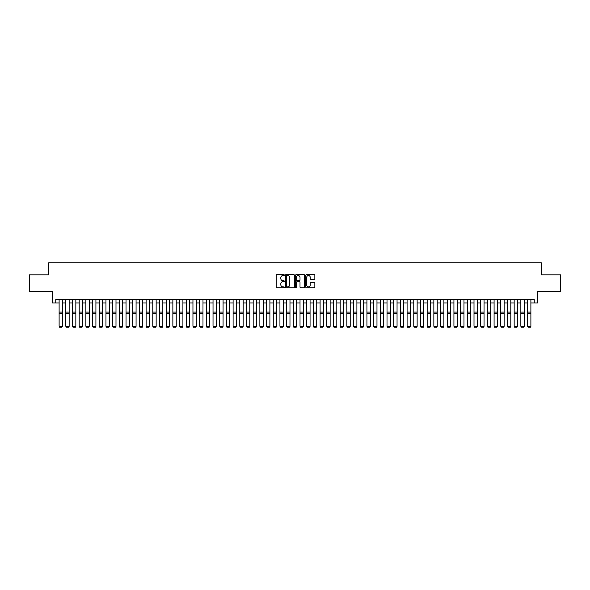 <?xml version="1.0" encoding="UTF-8"?>
<svg xmlns="http://www.w3.org/2000/svg" width="590" height="590" viewBox="0 0 590 590"><rect width="100%" height="100%" fill="white"/><g stroke="black" fill="none" stroke-linecap="round" stroke-linejoin="round"><path stroke-width="0.89" d="M284.292 275.088A0.457 0.457 0 0 0 283.834 274.63L276.858 274.63A0.656 0.656 0 0 0 276.201 275.287L276.201 287.109A0.656 0.656 0 0 0 276.858 287.765L283.834 287.765A0.457 0.457 0 0 0 284.292 287.308A0.457 0.457 0 0 0 283.834 286.851L282.927 286.851A2.102 2.102 0 0 1 280.825 284.749L280.825 283.761A2.102 2.102 0 0 1 282.927 281.659L283.834 281.659A0.457 0.457 0 0 0 284.292 281.201A0.457 0.457 0 0 0 283.834 280.737L282.927 280.737A2.102 2.102 0 0 1 280.825 278.635L280.825 277.654A2.102 2.102 0 0 1 282.927 275.552L283.834 275.552A0.457 0.457 0 0 0 284.292 275.088M314.197 279.262A0.656 0.656 0 0 0 314.854 278.605L314.854 275.287A0.656 0.656 0 0 0 314.197 274.63L306.446 274.63A0.656 0.656 0 0 0 305.79 275.287L305.79 287.109A0.656 0.656 0 0 0 306.446 287.765L314.197 287.765A0.656 0.656 0 0 0 314.854 287.109L314.854 283.104A0.656 0.656 0 0 0 314.197 282.448L310.878 282.448A0.656 0.656 0 0 0 310.222 283.104L310.222 285.088A1.755 1.755 0 0 1 308.467 286.851A1.755 1.755 0 0 1 306.712 285.088L306.712 277.307A1.755 1.755 0 0 1 308.467 275.552A1.755 1.755 0 0 1 310.222 277.307L310.222 278.605A0.656 0.656 0 0 0 310.878 279.262L314.197 279.262M55.762 302.95L55.762 299.602L534.238 299.602L534.238 302.95L537.578 302.95L537.578 291.571L560.5 291.571L560.5 274.844L541.259 274.844L541.259 262.793L48.741 262.793L48.741 274.844L29.5 274.844L29.5 291.571L52.422 291.571L52.422 302.95L59.111 302.95M294.425 275.287A0.656 0.656 0 0 0 293.768 274.63L286.017 274.63A0.656 0.656 0 0 0 285.361 275.287L285.361 287.109A0.656 0.656 0 0 0 286.017 287.765L293.768 287.765A0.656 0.656 0 0 0 294.425 287.109L294.425 275.287M296.232 274.63L303.983 274.63A0.656 0.656 0 0 1 304.639 275.287L304.639 287.109A0.656 0.656 0 0 1 303.983 287.765L300.664 287.765A0.656 0.656 0 0 1 300.008 287.109L300.008 282.315A0.656 0.656 0 0 0 299.351 281.659L297.154 281.659A0.656 0.656 0 0 0 296.497 282.315L296.497 287.308A0.457 0.457 0 0 1 296.033 287.765A0.457 0.457 0 0 1 295.575 287.308L295.575 275.287A0.656 0.656 0 0 1 296.232 274.63M62.459 302.95L65.8 302.95M69.148 302.95L72.496 302.95M75.845 302.95L79.185 302.95M82.534 302.95L85.882 302.95M89.223 302.95L92.571 302.95M95.919 302.95L99.26 302.95M102.608 302.95L105.957 302.95M109.297 302.95L112.646 302.95M115.994 302.95L119.335 302.95M122.683 302.95L126.031 302.95M129.38 302.95L132.721 302.95M136.069 302.95L139.417 302.95M142.758 302.95L146.106 302.95M149.454 302.95L152.795 302.95M156.144 302.95L159.492 302.95M162.833 302.95L166.181 302.95M169.529 302.95L172.87 302.95M176.218 302.95L179.566 302.95M182.915 302.95L186.256 302.95M189.604 302.95L192.952 302.95M196.293 302.95L199.641 302.95M202.99 302.95L206.33 302.95M209.679 302.95L213.027 302.95M216.368 302.95L219.716 302.95M223.064 302.95L226.405 302.95M229.753 302.95L233.102 302.95M236.443 302.95L239.791 302.95M243.139 302.95L246.487 302.95M249.828 302.95L253.176 302.95M256.525 302.95L259.866 302.95M263.214 302.95L266.562 302.95M269.903 302.95L273.251 302.95M276.599 302.95L279.94 302.95M283.288 302.95L286.637 302.95M289.978 302.95L293.326 302.95M296.674 302.95L300.022 302.95M303.363 302.95L306.712 302.95M310.06 302.95L313.401 302.95M316.749 302.95L320.097 302.95M323.438 302.95L326.786 302.95M330.135 302.95L333.475 302.95M336.824 302.95L340.172 302.95M343.513 302.95L346.861 302.95M350.209 302.95L353.558 302.95M356.898 302.95L360.247 302.95M363.595 302.95L366.936 302.95M370.284 302.95L373.632 302.95M376.973 302.95L380.321 302.95M383.67 302.95L387.011 302.95M390.359 302.95L393.707 302.95M397.048 302.95L400.396 302.95M403.744 302.95L407.085 302.95M410.434 302.95L413.782 302.95M417.13 302.95L420.471 302.95M423.819 302.95L427.167 302.95M430.508 302.95L433.856 302.95M437.205 302.95L440.546 302.95M443.894 302.95L447.242 302.95M450.583 302.95L453.931 302.95M457.279 302.95L460.62 302.95M463.969 302.95L467.317 302.95M470.665 302.95L474.006 302.95M477.354 302.95L480.702 302.95M484.043 302.95L487.392 302.95M490.74 302.95L494.081 302.95M497.429 302.95L500.777 302.95M504.118 302.95L507.466 302.95M510.815 302.95L514.155 302.95M517.504 302.95L520.852 302.95M524.2 302.95L527.541 302.95M530.889 302.95L534.238 302.95M286.74 275.552A0.457 0.457 0 0 0 286.283 276.009L286.283 286.386A0.457 0.457 0 0 0 286.74 286.851L287.691 286.851A2.102 2.102 0 0 0 289.793 284.749L289.793 277.654A2.102 2.102 0 0 0 287.691 275.552L286.74 275.552M300.008 277.337A1.755 1.755 0 0 0 298.252 275.582A1.755 1.755 0 0 0 296.497 277.337L296.497 280.08A0.656 0.656 0 0 0 297.154 280.737L299.351 280.737A0.656 0.656 0 0 0 300.008 280.08L300.008 277.337M62.459 299.602L62.459 326.373L61.957 327.207L59.612 327.155L61.957 327.207M59.612 327.207L59.111 326.248L62.459 326.248L61.957 327.155M59.111 299.602L59.111 326.248L59.612 327.155M69.148 299.602L69.148 326.373L68.647 327.207L66.309 327.155L68.647 327.207M66.309 327.207L65.8 326.248L69.148 326.248L68.647 327.155M65.8 299.602L65.8 326.248L66.309 327.155M75.845 299.602L75.845 326.373L75.343 327.207L72.998 327.155L75.343 327.207M72.998 327.207L72.496 326.248L75.845 326.248L75.343 327.155M72.496 299.602L72.496 326.248L72.998 327.155M82.534 299.602L82.534 326.373L82.032 327.207L79.687 327.155L82.032 327.207M79.687 327.207L79.185 326.248L82.534 326.248L82.032 327.155M79.185 299.602L79.185 326.248L79.687 327.155M89.223 299.602L89.223 326.373L88.721 327.207L86.383 327.155L88.721 327.207M86.383 327.207L85.882 326.248L89.223 326.248L88.721 327.155M85.882 299.602L85.882 326.248L86.383 327.155M95.919 299.602L95.919 326.373L95.418 327.207L93.073 327.155L95.418 327.207M93.073 327.207L92.571 326.248L95.919 326.248L95.418 327.155M92.571 299.602L92.571 326.248L93.073 327.155M102.608 299.602L102.608 326.373L102.107 327.207L99.762 327.155L102.107 327.207M99.762 327.207L99.26 326.248L102.608 326.248L102.107 327.155M99.26 299.602L99.26 326.248L99.762 327.155M109.297 299.602L109.297 326.373L108.796 327.207L106.458 327.155L108.796 327.207M106.458 327.207L105.957 326.248L109.297 326.248L108.796 327.155M105.957 299.602L105.957 326.248L106.458 327.155M115.994 299.602L115.994 326.373L115.493 327.207L113.147 327.155L115.493 327.207M113.147 327.207L112.646 326.248L115.994 326.248L115.493 327.155M112.646 299.602L112.646 326.248L113.147 327.155M122.683 299.602L122.683 326.373L122.182 327.207L119.844 327.155L122.182 327.207M119.844 327.207L119.335 326.248L122.683 326.248L122.182 327.155M119.335 299.602L119.335 326.248L119.844 327.155M129.38 299.602L129.38 326.373L128.871 327.207L126.533 327.155L128.871 327.207M126.533 327.207L126.031 326.248L129.38 326.248L128.871 327.155M126.031 299.602L126.031 326.248L126.533 327.155M136.069 299.602L136.069 326.373L135.567 327.207L133.222 327.155L135.567 327.207M133.222 327.207L132.721 326.248L136.069 326.248L135.567 327.155M132.721 299.602L132.721 326.248L133.222 327.155M142.758 299.602L142.758 326.373L142.256 327.207L139.918 327.155L142.256 327.207M139.918 327.207L139.417 326.248L142.758 326.248L142.256 327.155M139.417 299.602L139.417 326.248L139.918 327.155M149.454 299.602L149.454 326.373L148.953 327.207L146.608 327.155L148.953 327.207M146.608 327.207L146.106 326.248L149.454 326.248L148.953 327.155M146.106 299.602L146.106 326.248L146.608 327.155M156.144 299.602L156.144 326.373L155.642 327.207L153.297 327.155L155.642 327.207M153.297 327.207L152.795 326.248L156.144 326.248L155.642 327.155M152.795 299.602L152.795 326.248L153.297 327.155M162.833 299.602L162.833 326.373L162.331 327.207L159.993 327.155L162.331 327.207M159.993 327.207L159.492 326.248L162.833 326.248L162.331 327.155M159.492 299.602L159.492 326.248L159.993 327.155M169.529 299.602L169.529 326.373L169.028 327.207L166.682 327.155L169.028 327.207M166.682 327.207L166.181 326.248L169.529 326.248L169.028 327.155M166.181 299.602L166.181 326.248L166.682 327.155M176.218 299.602L176.218 326.373L175.717 327.207L173.379 327.155L175.717 327.207M173.379 327.207L172.87 326.248L176.218 326.248L175.717 327.155M172.87 299.602L172.87 326.248L173.379 327.155M182.915 299.602L182.915 326.373L182.406 327.207L180.068 327.155L182.406 327.207M180.068 327.207L179.566 326.248L182.915 326.248L182.406 327.155M179.566 299.602L179.566 326.248L180.068 327.155M189.604 299.602L189.604 326.373L189.102 327.207L186.757 327.155L189.102 327.207M186.757 327.207L186.256 326.248L189.604 326.248L189.102 327.155M186.256 299.602L186.256 326.248L186.757 327.155M196.293 299.602L196.293 326.373L195.792 327.207L193.454 327.155L195.792 327.207M193.454 327.207L192.952 326.248L196.293 326.248L195.792 327.155M192.952 299.602L192.952 326.248L193.454 327.155M202.99 299.602L202.99 326.373L202.488 327.207L200.143 327.155L202.488 327.207M200.143 327.207L199.641 326.248L202.99 326.248L202.488 327.155M199.641 299.602L199.641 326.248L200.143 327.155M209.679 299.602L209.679 326.373L209.177 327.207L206.832 327.155L209.177 327.207M206.832 327.207L206.33 326.248L209.679 326.248L209.177 327.155M206.33 299.602L206.33 326.248L206.832 327.155M216.368 299.602L216.368 326.373L215.866 327.207L213.528 327.155L215.866 327.207M213.528 327.207L213.027 326.248L216.368 326.248L215.866 327.155M213.027 299.602L213.027 326.248L213.528 327.155M223.064 299.602L223.064 326.373L222.563 327.207L220.218 327.155L222.563 327.207M220.218 327.207L219.716 326.248L223.064 326.248L222.563 327.155M219.716 299.602L219.716 326.248L220.218 327.155M229.753 299.602L229.753 326.373L229.252 327.207L226.907 327.155L229.252 327.207M226.907 327.207L226.405 326.248L229.753 326.248L229.252 327.155M226.405 299.602L226.405 326.248L226.907 327.155M236.443 299.602L236.443 326.373L235.941 327.207L233.603 327.155L235.941 327.207M233.603 327.207L233.102 326.248L236.443 326.248L235.941 327.155M233.102 299.602L233.102 326.248L233.603 327.155M243.139 299.602L243.139 326.373L242.638 327.207L240.292 327.155L242.638 327.207M240.292 327.207L239.791 326.248L243.139 326.248L242.638 327.155M239.791 299.602L239.791 326.248L240.292 327.155M249.828 299.602L249.828 326.373L249.327 327.207L246.989 327.155L249.327 327.207M246.989 327.207L246.487 326.248L249.828 326.248L249.327 327.155M246.487 299.602L246.487 326.248L246.989 327.155M256.525 299.602L256.525 326.373L256.023 327.207L253.678 327.155L256.023 327.207M253.678 327.207L253.176 326.248L256.525 326.248L256.023 327.155M253.176 299.602L253.176 326.248L253.678 327.155M263.214 299.602L263.214 326.373L262.712 327.207L260.367 327.155L262.712 327.207M260.367 327.207L259.866 326.248L263.214 326.248L262.712 327.155M259.866 299.602L259.866 326.248L260.367 327.155M269.903 299.602L269.903 326.373L269.401 327.207L267.064 327.155L269.401 327.207M267.064 327.207L266.562 326.248L269.903 326.248L269.401 327.155M266.562 299.602L266.562 326.248L267.064 327.155M276.599 299.602L276.599 326.373L276.098 327.207L273.753 327.155L276.098 327.207M273.753 327.207L273.251 326.248L276.599 326.248L276.098 327.155M273.251 299.602L273.251 326.248L273.753 327.155M283.288 299.602L283.288 326.373L282.787 327.207L280.442 327.155L282.787 327.207M280.442 327.207L279.94 326.248L283.288 326.248L282.787 327.155M279.94 299.602L279.94 326.248L280.442 327.155M289.978 299.602L289.978 326.373L289.476 327.207L287.138 327.155L289.476 327.207M287.138 327.207L286.637 326.248L289.978 326.248L289.476 327.155M286.637 299.602L286.637 326.248L287.138 327.155M296.674 299.602L296.674 326.373L296.173 327.207L293.827 327.155L296.173 327.207M293.827 327.207L293.326 326.248L296.674 326.248L296.173 327.155M293.326 299.602L293.326 326.248L293.827 327.155M303.363 299.602L303.363 326.373L302.862 327.207L300.524 327.155L302.862 327.207M300.524 327.207L300.022 326.248L303.363 326.248L302.862 327.155M300.022 299.602L300.022 326.248L300.524 327.155M310.06 299.602L310.06 326.373L309.558 327.207L307.213 327.155L309.558 327.207M307.213 327.207L306.712 326.248L310.06 326.248L309.558 327.155M306.712 299.602L306.712 326.248L307.213 327.155M316.749 299.602L316.749 326.373L316.247 327.207L313.902 327.155L316.247 327.207M313.902 327.207L313.401 326.248L316.749 326.248L316.247 327.155M313.401 299.602L313.401 326.248L313.902 327.155M323.438 299.602L323.438 326.373L322.937 327.207L320.599 327.155L322.937 327.207M320.599 327.207L320.097 326.248L323.438 326.248L322.937 327.155M320.097 299.602L320.097 326.248L320.599 327.155M330.135 299.602L330.135 326.373L329.633 327.207L327.288 327.155L329.633 327.207M327.288 327.207L326.786 326.248L330.135 326.248L329.633 327.155M326.786 299.602L326.786 326.248L327.288 327.155M336.824 299.602L336.824 326.373L336.322 327.207L333.977 327.155L336.322 327.207M333.977 327.207L333.475 326.248L336.824 326.248L336.322 327.155M333.475 299.602L333.475 326.248L333.977 327.155M343.513 299.602L343.513 326.373L343.011 327.207L340.673 327.155L343.011 327.207M340.673 327.207L340.172 326.248L343.513 326.248L343.011 327.155M340.172 299.602L340.172 326.248L340.673 327.155M350.209 299.602L350.209 326.373L349.708 327.207L347.363 327.155L349.708 327.207M347.363 327.207L346.861 326.248L350.209 326.248L349.708 327.155M346.861 299.602L346.861 326.248L347.363 327.155M356.898 299.602L356.898 326.373L356.397 327.207L354.059 327.155L356.397 327.207M354.059 327.207L353.558 326.248L356.898 326.248L356.397 327.155M353.558 299.602L353.558 326.248L354.059 327.155M363.595 299.602L363.595 326.373L363.093 327.207L360.748 327.155L363.093 327.207M360.748 327.207L360.247 326.248L363.595 326.248L363.093 327.155M360.247 299.602L360.247 326.248L360.748 327.155M370.284 299.602L370.284 326.373L369.783 327.207L367.437 327.155L369.783 327.207M367.437 327.207L366.936 326.248L370.284 326.248L369.783 327.155M366.936 299.602L366.936 326.248L367.437 327.155M376.973 299.602L376.973 326.373L376.472 327.207L374.134 327.155L376.472 327.207M374.134 327.207L373.632 326.248L376.973 326.248L376.472 327.155M373.632 299.602L373.632 326.248L374.134 327.155M383.67 299.602L383.67 326.373L383.168 327.207L380.823 327.155L383.168 327.207M380.823 327.207L380.321 326.248L383.67 326.248L383.168 327.155M380.321 299.602L380.321 326.248L380.823 327.155M390.359 299.602L390.359 326.373L389.857 327.207L387.512 327.155L389.857 327.207M387.512 327.207L387.011 326.248L390.359 326.248L389.857 327.155M387.011 299.602L387.011 326.248L387.512 327.155M397.048 299.602L397.048 326.373L396.546 327.207L394.209 327.155L396.546 327.207M394.209 327.207L393.707 326.248L397.048 326.248L396.546 327.155M393.707 299.602L393.707 326.248L394.209 327.155M403.744 299.602L403.744 326.373L403.243 327.207L400.898 327.155L403.243 327.207M400.898 327.207L400.396 326.248L403.744 326.248L403.243 327.155M400.396 299.602L400.396 326.248L400.898 327.155M410.434 299.602L410.434 326.373L409.932 327.207L407.594 327.155L409.932 327.207M407.594 327.207L407.085 326.248L410.434 326.248L409.932 327.155M407.085 299.602L407.085 326.248L407.594 327.155M417.13 299.602L417.13 326.373L416.621 327.207L414.283 327.155L416.621 327.207M414.283 327.207L413.782 326.248L417.13 326.248L416.621 327.155M413.782 299.602L413.782 326.248L414.283 327.155M423.819 299.602L423.819 326.373L423.318 327.207L420.972 327.155L423.318 327.207M420.972 327.207L420.471 326.248L423.819 326.248L423.318 327.155M420.471 299.602L420.471 326.248L420.972 327.155M430.508 299.602L430.508 326.373L430.007 327.207L427.669 327.155L430.007 327.207M427.669 327.207L427.167 326.248L430.508 326.248L430.007 327.155M427.167 299.602L427.167 326.248L427.669 327.155M437.205 299.602L437.205 326.373L436.703 327.207L434.358 327.155L436.703 327.207M434.358 327.207L433.856 326.248L437.205 326.248L436.703 327.155M433.856 299.602L433.856 326.248L434.358 327.155M443.894 299.602L443.894 326.373L443.392 327.207L441.047 327.155L443.392 327.207M441.047 327.207L440.546 326.248L443.894 326.248L443.392 327.155M440.546 299.602L440.546 326.248L441.047 327.155M450.583 299.602L450.583 326.373L450.082 327.207L447.744 327.155L450.082 327.207M447.744 327.207L447.242 326.248L450.583 326.248L450.082 327.155M447.242 299.602L447.242 326.248L447.744 327.155M457.279 299.602L457.279 326.373L456.778 327.207L454.433 327.155L456.778 327.207M454.433 327.207L453.931 326.248L457.279 326.248L456.778 327.155M453.931 299.602L453.931 326.248L454.433 327.155M463.969 299.602L463.969 326.373L463.467 327.207L461.129 327.155L463.467 327.207M461.129 327.207L460.62 326.248L463.969 326.248L463.467 327.155M460.62 299.602L460.62 326.248L461.129 327.155M470.665 299.602L470.665 326.373L470.156 327.207L467.818 327.155L470.156 327.207M467.818 327.207L467.317 326.248L470.665 326.248L470.156 327.155M467.317 299.602L467.317 326.248L467.818 327.155M477.354 299.602L477.354 326.373L476.853 327.207L474.507 327.155L476.853 327.207M474.507 327.207L474.006 326.248L477.354 326.248L476.853 327.155M474.006 299.602L474.006 326.248L474.507 327.155M484.043 299.602L484.043 326.373L483.542 327.207L481.204 327.155L483.542 327.207M481.204 327.207L480.702 326.248L484.043 326.248L483.542 327.155M480.702 299.602L480.702 326.248L481.204 327.155M490.74 299.602L490.74 326.373L490.238 327.207L487.893 327.155L490.238 327.207M487.893 327.207L487.392 326.248L490.74 326.248L490.238 327.155M487.392 299.602L487.392 326.248L487.893 327.155M497.429 299.602L497.429 326.373L496.928 327.207L494.582 327.155L496.928 327.207M494.582 327.207L494.081 326.248L497.429 326.248L496.928 327.155M494.081 299.602L494.081 326.248L494.582 327.155M504.118 299.602L504.118 326.373L503.617 327.207L501.279 327.155L503.617 327.207M501.279 327.207L500.777 326.248L504.118 326.248L503.617 327.155M500.777 299.602L500.777 326.248L501.279 327.155M510.815 299.602L510.815 326.373L510.313 327.207L507.968 327.155L510.313 327.207M507.968 327.207L507.466 326.248L510.815 326.248L510.313 327.155M507.466 299.602L507.466 326.248L507.968 327.155M517.504 299.602L517.504 326.373L517.002 327.207L514.657 327.155L517.002 327.207M514.657 327.207L514.155 326.248L517.504 326.248L517.002 327.155M514.155 299.602L514.155 326.248L514.657 327.155M524.2 299.602L524.2 326.373L523.691 327.207L521.354 327.155L523.691 327.207M521.354 327.207L520.852 326.248L524.2 326.248L523.691 327.155M520.852 299.602L520.852 326.248L521.354 327.155M530.889 299.602L530.889 326.373L530.388 327.207L528.043 327.155L530.388 327.207M528.043 327.207L527.541 326.248L530.889 326.248L530.388 327.155M527.541 299.602L527.541 326.248L528.043 327.155M62.459 312.095L59.111 312.095M62.459 313.364L59.111 313.364M69.148 312.095L65.8 312.095M69.148 313.364L65.8 313.364M75.845 312.095L72.496 312.095M75.845 313.364L72.496 313.364M82.534 312.095L79.185 312.095M82.534 313.364L79.185 313.364M89.223 312.095L85.882 312.095M89.223 313.364L85.882 313.364M95.919 312.095L92.571 312.095M95.919 313.364L92.571 313.364M102.608 312.095L99.26 312.095M102.608 313.364L99.26 313.364M109.297 312.095L105.957 312.095M109.297 313.364L105.957 313.364M115.994 312.095L112.646 312.095M115.994 313.364L112.646 313.364M122.683 312.095L119.335 312.095M122.683 313.364L119.335 313.364M129.38 312.095L126.031 312.095M129.38 313.364L126.031 313.364M136.069 312.095L132.721 312.095M136.069 313.364L132.721 313.364M142.758 312.095L139.417 312.095M142.758 313.364L139.417 313.364M149.454 312.095L146.106 312.095M149.454 313.364L146.106 313.364M156.144 312.095L152.795 312.095M156.144 313.364L152.795 313.364M162.833 312.095L159.492 312.095M162.833 313.364L159.492 313.364M169.529 312.095L166.181 312.095M169.529 313.364L166.181 313.364M176.218 312.095L172.87 312.095M176.218 313.364L172.87 313.364M182.915 312.095L179.566 312.095M182.915 313.364L179.566 313.364M189.604 312.095L186.256 312.095M189.604 313.364L186.256 313.364M196.293 312.095L192.952 312.095M196.293 313.364L192.952 313.364M202.99 312.095L199.641 312.095M202.99 313.364L199.641 313.364M209.679 312.095L206.33 312.095M209.679 313.364L206.33 313.364M216.368 312.095L213.027 312.095M216.368 313.364L213.027 313.364M223.064 312.095L219.716 312.095M223.064 313.364L219.716 313.364M229.753 312.095L226.405 312.095M229.753 313.364L226.405 313.364M236.443 312.095L233.102 312.095M236.443 313.364L233.102 313.364M243.139 312.095L239.791 312.095M243.139 313.364L239.791 313.364M249.828 312.095L246.487 312.095M249.828 313.364L246.487 313.364M256.525 312.095L253.176 312.095M256.525 313.364L253.176 313.364M263.214 312.095L259.866 312.095M263.214 313.364L259.866 313.364M269.903 312.095L266.562 312.095M269.903 313.364L266.562 313.364M276.599 312.095L273.251 312.095M276.599 313.364L273.251 313.364M283.288 312.095L279.94 312.095M283.288 313.364L279.94 313.364M289.978 312.095L286.637 312.095M289.978 313.364L286.637 313.364M296.674 312.095L293.326 312.095M296.674 313.364L293.326 313.364M303.363 312.095L300.022 312.095M303.363 313.364L300.022 313.364M310.06 312.095L306.712 312.095M310.06 313.364L306.712 313.364M316.749 312.095L313.401 312.095M316.749 313.364L313.401 313.364M323.438 312.095L320.097 312.095M323.438 313.364L320.097 313.364M330.135 312.095L326.786 312.095M330.135 313.364L326.786 313.364M336.824 312.095L333.475 312.095M336.824 313.364L333.475 313.364M343.513 312.095L340.172 312.095M343.513 313.364L340.172 313.364M350.209 312.095L346.861 312.095M350.209 313.364L346.861 313.364M356.898 312.095L353.558 312.095M356.898 313.364L353.558 313.364M363.595 312.095L360.247 312.095M363.595 313.364L360.247 313.364M370.284 312.095L366.936 312.095M370.284 313.364L366.936 313.364M376.973 312.095L373.632 312.095M376.973 313.364L373.632 313.364M383.67 312.095L380.321 312.095M383.67 313.364L380.321 313.364M390.359 312.095L387.011 312.095M390.359 313.364L387.011 313.364M397.048 312.095L393.707 312.095M397.048 313.364L393.707 313.364M403.744 312.095L400.396 312.095M403.744 313.364L400.396 313.364M410.434 312.095L407.085 312.095M410.434 313.364L407.085 313.364M417.13 312.095L413.782 312.095M417.13 313.364L413.782 313.364M423.819 312.095L420.471 312.095M423.819 313.364L420.471 313.364M430.508 312.095L427.167 312.095M430.508 313.364L427.167 313.364M437.205 312.095L433.856 312.095M437.205 313.364L433.856 313.364M443.894 312.095L440.546 312.095M443.894 313.364L440.546 313.364M450.583 312.095L447.242 312.095M450.583 313.364L447.242 313.364M457.279 312.095L453.931 312.095M457.279 313.364L453.931 313.364M463.969 312.095L460.62 312.095M463.969 313.364L460.62 313.364M470.665 312.095L467.317 312.095M470.665 313.364L467.317 313.364M477.354 312.095L474.006 312.095M477.354 313.364L474.006 313.364M484.043 312.095L480.702 312.095M484.043 313.364L480.702 313.364M490.74 312.095L487.392 312.095M490.74 313.364L487.392 313.364M497.429 312.095L494.081 312.095M497.429 313.364L494.081 313.364M504.118 312.095L500.777 312.095M504.118 313.364L500.777 313.364M510.815 312.095L507.466 312.095M510.815 313.364L507.466 313.364M517.504 312.095L514.155 312.095M517.504 313.364L514.155 313.364M524.2 312.095L520.852 312.095M524.2 313.364L520.852 313.364M530.889 312.095L527.541 312.095M530.889 313.364L527.541 313.364"/></g></svg>
